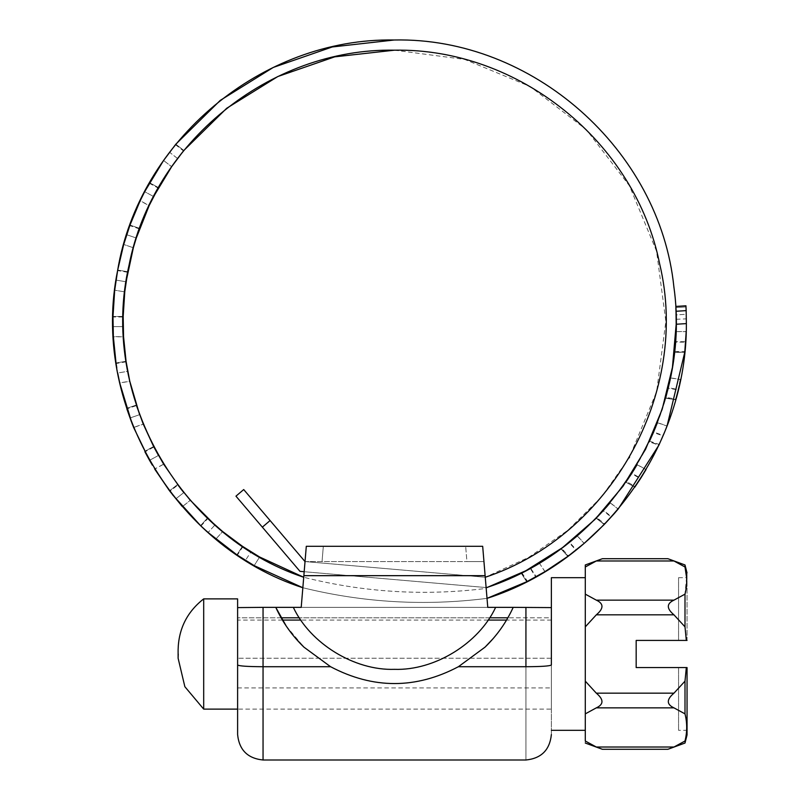 <?xml version="1.0" encoding="UTF-8"?>
<svg xmlns="http://www.w3.org/2000/svg" width="800" height="800" viewBox="0 0 800 800"><rect width="100%" height="100%" fill="white"/><g stroke="black" fill="none" stroke-linecap="round" stroke-linejoin="round"><path stroke-width="0.6" stroke-dasharray="4 3" d="M551.37 703.28L551.37 654L551.37 703.28M596.32 707.86C603.85 704.39 603.85 699.5 596.32 693.17L585.29 681.15L585.29 654L585.29 730.32L585.29 713.87L596.32 707.86L673.96 707.86L685 713.87C687.26 722.91 687.26 731.96 685 741.01C685 743.71 685 743.71 685 741.01L673.68 747.14M585.29 654L585.29 577.68L585.29 654M551.37 577.68L551.37 654M237.61 614.69L237.61 598.88M203.69 598.88L203.69 709.12M237.61 675.9L237.61 620.08L237.61 675.9M602.39 558.71L596.32 560.98L673.97 560.98L685 566.99L685 564.96M585.29 594.14L585.29 626.85L596.32 614.83C603.85 608.51 603.85 603.61 596.32 600.15L585.29 594.14L585.29 566.99L596.32 560.98M673.64 560.85L670.76 559.73M585.29 626.85L585.29 741.01C585.29 743.71 585.29 743.71 585.29 741.01L596.32 747.02L673.96 747.02M598.65 747.94L602.39 749.29M687.05 640.43L678.57 640.43L678.57 577.68L678.57 640.43L678.57 577.68L678.57 640.43L687.05 640.43L687.05 573.22L687.05 640.43L636.17 640.43L636.17 667.57L686.32 667.57L685 681.15L685 713.87M673.96 707.86C666.43 704.39 666.43 699.49 673.96 693.17L685 681.15M667.89 749.29L671.46 748.01M686.32 667.57L687.05 667.57L687.05 730.32L678.57 730.32M596.32 614.83L673.96 614.83C666.44 608.51 666.44 603.61 673.96 600.15L685 594.14L685 626.85L686.32 640.43M673.96 614.83L685 626.85M686.54 577.29L685 594.14M678.57 667.57L678.57 730.3L678.57 667.57L678.57 730.3L678.57 667.57L687.05 667.57L678.57 667.57M687.05 667.57L687.05 730.3L687.05 667.57M306.3 546.3L303.86 575.56L485.12 575.56L482.68 546.3L306.3 546.3L323.32 546.3L322.04 561.57L305.02 561.57L306.3 546.3L482.68 546.3L483.95 561.57L466.93 561.57L465.66 546.3L466.93 561.57L483.95 561.57L482.68 546.3L323.32 546.3L322.04 561.57L466.93 561.57L305.02 561.57L304.18 571.71L486.12 587.55M303.06 646.3C291.58 634.99 282.48 622.01 275.77 607.36C282.47 621.99 291.57 634.97 303.06 646.3L330.6 666.72C373.18 689.18 415.77 689.18 458.38 666.72L485.9 646.31C497.41 634.97 506.51 621.99 513.21 607.36L495.61 607.36C478.62 643.59 434.48 670.61 394.49 669.26C354.5 670.61 310.36 643.59 293.37 607.36L293.33 607.36M284.74 607.36L301.21 607.36L303.85 575.67L301.21 607.36L275.78 607.36L513.19 607.36L275.78 607.36M525.93 607.36L551.21 607.36L525.93 607.36L525.93 759.97L525.93 666.72C541.4 666.65 549.88 666.07 551.37 664.99L551.37 607.6L487.77 607.36L485.13 575.67L487.77 607.36L513.19 607.36C506.49 622.01 497.39 634.99 485.91 646.3L493.09 638.66M270.1 520.55L243.71 489.56L235.96 496.16L262.35 527.15L270.1 520.55L305.02 561.57L483.95 561.57L305.02 561.57L485.26 577.26L528.6 557.43L567.81 530.33L601.67 496.78L629.13 457.83M301.21 607.36L303.86 575.56M485.12 575.56L487.77 607.36M551.37 664.99L551.37 734.54L551.37 664.99M237.61 607.6L237.61 664.99C239.1 666.06 247.58 666.64 263.05 666.72L263.05 759.97L263.05 607.36L237.77 607.36L275.77 607.36L237.77 607.36M237.61 664.99L237.61 709.12L237.61 658.21L237.61 709.09L551.37 709.09L551.37 658.21L551.37 709.09M551.37 607.6L551.37 617.79L551.37 607.6M551.37 617.79L551.37 658.21L551.37 617.79L507.87 617.79L551.37 617.79M551.37 658.21L237.61 658.21L551.37 658.21M275.77 607.36L263.05 607.36M525.93 666.72L458.38 666.72M330.6 666.72L263.05 666.72M286.22 626.03L303.93 647.15M175.46 144.65L183.48 150.91L183.83 150.49L175.8 144.22L183.83 150.49L177.56 158.51L169.54 152.24L175.8 144.22L163.57 160.49L171.66 166.67L163.56 160.48M175.15 161.76L174.23 163.04M177.56 158.51L169.54 152.24L163.63 160.4M149.27 183.22L158.21 188.08L158.48 187.6L149.54 182.75L158.48 187.6L153.63 196.55L144.68 191.69L149.54 182.75M151.09 201.57L149.1 205.67L140.14 200.8L144.68 191.69L140.14 200.8M151.8 200.14L153.63 196.55L144.68 191.69M153.61 196.58L149.17 205.55L140.2 200.71M139.62 228.39L129.99 225.08L139.62 228.39L136.3 238.01L126.68 234.7L129.99 225.08L123.71 244.44L133.34 247.76L123.7 244.44M134.95 242.33L134.74 243M136.3 238.01L126.68 234.7L123.75 244.34M127.74 271.74L117.7 270.06L127.74 271.74L126.06 281.77L116.02 280.09L117.7 270.06L114.7 290.19L124.74 291.87L114.69 290.19M127.64 272.27L117.6 270.59M126.06 281.8L124.77 291.74L126.06 281.77L116.02 280.09L114.72 290.08M242.45 546.3L236.91 554.84L242.45 546.3L250.99 551.84L245.45 560.38L236.91 554.84L254.18 565.61M259.63 557.01L254.17 565.62L259.63 557.01L250.99 551.84L245.45 560.38L254.08 565.56M200.96 526.01L207.84 518.5L207.44 518.13L200.57 525.63L207.44 518.13L214.94 525L208.07 532.51L200.57 525.63L204.54 529.34M214.95 525.01L222.7 531.6L215.81 539.12L222.62 531.52L214.94 525L208.07 532.51L215.73 539.04M177.56 484.56L169.54 490.83L177.56 484.56L183.83 492.58L175.8 498.84L169.54 490.83L169.87 491.26L177.89 485L177.56 484.56M183.83 492.58L190.38 500.37L182.35 506.64L190.32 500.28L183.83 492.58L175.8 498.84L182.29 506.55M169.54 490.83L172.76 495.02M153.63 446.52L144.68 451.38L153.63 446.52L158.48 455.46L149.54 460.32L144.94 451.86L153.88 447M163.61 464.12L158.48 455.46L163.66 464.23L154.71 469.09M152.36 465.18L149.54 460.32L154.66 468.99L163.62 464.13M158.48 455.46L149.54 460.32M136.3 405.05L126.68 408.37L136.3 405.05L139.62 414.67L129.99 417.99L126.85 408.89L136.47 405.57L136.3 405.05M139.62 414.69L143.25 424.07L133.61 427.39L129.99 417.99L139.62 414.67L143.28 424.18L133.64 427.49L131.41 421.78M126.06 361.29L116.02 362.97L126.06 361.29L127.74 371.33L117.7 373.01L116.02 362.97L116.86 368.25M126.14 361.83L116.1 363.51M128.83 376.85L129.78 381.31L119.73 382.99L117.7 373.01L119.73 382.99M128.49 375.2L127.74 371.33L117.7 373.01M127.74 371.33L129.77 381.2L119.72 382.88M123.18 316.45L113 316.45L123.18 316.45L123.18 326.62L113 326.62L112.99 316.99L123.17 316.99M123.32 331.7L123.55 336.8L113.36 336.8L113 316.45M123.34 332.24L123.18 326.62L113 326.62L113.36 336.8M123.18 326.63L123.55 336.68L113.36 336.69M486.56 587.59L299.98 571.34L262.35 527.15M394.49 50.18L464.69 59.42L530.12 86.5L586.31 129.6L629.44 185.76L656.56 251.17L665.85 321.37L656.65 391.58L629.6 457.02M259.62 557L250.99 551.85M123.13 321.8L123.13 321.23M305.02 561.57L485.26 577.26M545.01 571.62L539.36 563.13L530.63 568.16L536.19 576.71L526.73 581.74L521.15 573.15L530.2 568.39L535.75 576.95L540.67 574.17M530.98 579.53L531.59 579.21M539.36 563.13L544.91 571.67M571.51 553.61L567.86 556.34L560.95 548.8L569.08 542.61L575.97 550.13L584.22 543.35L568.51 555.86L561.6 548.32M573.06 539.41L569.47 542.3L576.36 549.82M573.41 539.12L577.34 535.84L584.22 543.34M577.25 535.91L584.13 543.41M611.22 517.04L604.24 524.51L596.17 518.21L603.17 510.76L611.21 517.04L618.23 508.99L610.21 502.72L607.25 506.16M606.12 507.46L603.51 510.39L611.54 516.68L604.8 523.92L596.74 517.62M615.33 512.38L614.13 513.76M610.12 502.8L618.15 509.07M633.98 469.86L631.81 473.31L640.78 478.17L635.32 486.44L626.33 481.55L625.87 482.22L631.54 473.72L640.51 478.59L646.1 469.49L637.15 464.63L634.78 468.55M635 486.91L625.87 482.22L634.86 487.11L635.32 486.44M637.08 464.72L646.03 469.58M655.23 428.16L653.61 432.06L663.25 435.38L658.89 445.16L649.22 441.83L653.41 432.51L663.06 435.83L667.07 425.93L664.8 431.64M649.56 441.1L659.24 444.43L658.99 444.95L649.32 441.62M655.7 427.01L657.44 422.62L667.07 425.93M657.39 422.72L667.02 426.04M665.58 398.14L675.67 399.83L665.58 398.14L668.18 388.25L678.24 389.94L680.56 379.51L670.52 377.83L669.53 382.42M669.25 383.69L668.29 387.77L678.35 389.46L675.89 399.05L665.8 397.36M679.63 383.91L679.25 385.59M670.49 377.94L680.53 379.62M685.64 342.17L684.74 352.34L674.5 352.34L675.43 342.17L685.64 342.17L686.21 331.5L676.01 331.62L675.47 341.67L685.67 341.67L684.82 351.54L674.59 351.54L674.53 352.11L684.76 352.11M676.01 331.62L686.19 331.62M686.28 314.27C686.38 320.38 686.38 320.38 686.28 314.27C686.38 320.38 686.38 320.38 686.28 314.27L686 306.94L686.28 314.27L676.11 314.91C676.21 321.02 676.21 321.02 676.11 314.91L686.28 314.27M676.18 319.29L686.36 318.85M675.85 307.58L676 311.27L686.16 310.63L686 306.94L675.85 307.58L675.88 308.53L675.85 307.58L686 306.94L685.95 305.8L675.79 306.44M676 311.27L676.18 324.24L686.36 323.6L685.67 341.67M686.16 310.63L686.36 323.6M487.06 598.35C424.99 606.23 363.59 602.7 302.84 587.73C363.59 602.7 424.99 606.23 487.06 598.35M664.81 431.62L663.25 435.38M663.06 435.83L658.89 445.16L649.22 441.83M618.22 508.98L615.22 512.51M614.3 513.56L611.54 516.68M575.97 550.13L572.4 552.92M540.14 574.47L536.19 576.71M535.77 576.94L526.73 581.74L521.16 573.15M676.18 324.24C676.72 441.51 595.56 553.09 483.83 588.69C423.08 596.03 363.05 592.22 303.72 577.26C363.05 592.22 423.08 596.03 483.83 588.69L486.15 587.91M596.32 600.15L673.96 600.15M596.32 693.17L673.96 693.17M489.6 617.79L299.37 617.79L489.6 617.79M281.11 617.79L237.61 617.79L281.11 617.79M139.43 228.91L129.81 225.59M242.91 546.61L237.36 555.14M521.36 573.05L526.94 581.63M521.88 572.79L527.45 581.37M561.14 548.66L568.05 556.2M596.34 518.04L604.4 524.34M665.64 397.91L675.73 399.6M237.61 687.92L551.37 687.92M551.37 620.08L506.53 620.08M488.07 620.08L300.9 620.08M282.44 620.08L237.61 620.08M178.11 654.47L178.11 658.21M678.57 577.68L687.05 577.68M303.08 646.31L295.88 638.66M560.95 548.8L567.86 556.34M596.17 518.21L604.24 524.51M625.87 482.22L634.86 487.11M674.5 352.34L684.74 352.34"/><path stroke-width="1.2" d="M596.32 693.17C603.85 699.49 603.85 704.39 596.32 707.86L585.29 713.87L585.29 681.15L596.32 693.17L673.96 693.17C666.43 699.5 666.43 704.39 673.96 707.86L685 713.87L685 681.15L686.32 667.57L687.05 667.57L687.05 734.72L687.05 667.57M551.37 654L551.37 577.68L585.29 577.68M178.25 654L178.11 658.21L184.86 686.7L203.69 709.12L203.69 598.88L237.61 598.88L237.61 614.69M585.29 594.14L596.32 600.15C603.85 603.61 603.85 608.51 596.32 614.83L585.29 626.85L585.29 564.96L585.29 566.99L596.32 560.98L602.39 558.71L667.9 558.71L685 564.96L687.05 573.04M585.29 564.96L602.39 558.71M686.32 667.57L636.17 667.57L636.17 640.43L686.32 640.43L685 626.85L685 594.14C687.26 585.09 687.26 576.04 685 566.99L685 564.96M670.76 559.73L673.64 560.85M686.54 577.29L685 566.99L673.97 560.98L596.32 560.98M585.29 626.85L585.29 741.01C585.29 743.71 585.29 743.71 585.29 741.01L596.32 747.02C603.85 749.88 603.85 749.88 596.32 747.02L598.65 747.94M596.32 747.02L673.96 747.02C666.43 749.88 666.43 749.88 673.96 747.02L685 741.01C685 743.71 685 743.71 685 741.01C687.26 731.96 687.26 722.91 685 713.87M671.46 748.01L673.68 747.14M673.96 693.17L685 681.15M596.32 600.15L673.96 600.15L685 594.14M673.96 600.15C666.44 603.61 666.44 608.51 673.96 614.83L685 626.85M686.32 640.43L687.05 640.43M262.35 527.15L235.96 496.16L243.71 489.56L270.1 520.55L262.35 527.15L299.98 571.34L304.18 571.71L303.85 575.67L306.3 546.3L482.68 546.3L487.77 607.36L513.19 607.36C506.33 622.37 496.94 635.63 485.04 647.15L458.39 666.72C415.8 689.17 373.2 689.17 330.59 666.72L303.95 647.16C292.03 635.63 282.64 622.37 275.77 607.36L263.05 607.36L263.05 759.97L263.05 666.72C247.58 666.64 239.1 666.06 237.61 664.99L237.61 607.6L263.05 607.36M275.78 607.36L284.74 607.36M303.95 647.16L295.91 638.69M493.07 638.69L485.03 647.16C496.93 635.65 506.32 622.39 513.21 607.36L551.37 607.6L551.37 664.99C549.88 666.07 541.4 666.65 525.93 666.72L458.39 666.72M306.3 546.3L301.21 607.36L293.33 607.36L301.21 607.36M487.77 607.36L495.61 607.36M237.61 664.99L237.61 734.54L237.61 664.99M275.77 607.36L293.33 607.36L275.77 607.36L286.22 626.03M330.59 666.72L263.05 666.72M254.17 565.62L302.84 587.73C174.09 546.3 90.45 403.13 117.6 270.62C138.98 140.4 262.32 37.58 394.26 40L332.23 46.97L273.26 67.44L220.25 100.39L175.8 144.22L163.63 160.4M153.61 196.58L171.66 166.67L183.48 150.91M174.2 163.08L175.15 161.76M126.06 281.8L133.38 247.65L136.3 238.01L149.17 205.55L158.21 188.08M151.06 201.62L151.8 200.14M140.2 200.71L144.68 191.69L163.56 160.48M149.54 182.75L144.68 191.69M134.74 243L134.95 242.33M123.75 244.34L129.99 225.08L140.14 200.8M139.62 414.69L129.77 381.2L126.06 361.29L123.55 336.68L123.18 316.45L124.77 291.74L127.74 271.74M114.72 290.08L117.7 270.06L123.7 244.44M259.63 557.01L242.45 546.3L222.62 531.52L207.84 518.5M254.08 565.56L236.91 554.84L208.07 532.51L200.57 525.63L172.51 494.7M169.87 491.26L182.29 506.55M214.95 525.01L190.32 500.28L177.89 485M163.62 464.13L153.63 446.52L143.25 424.07L136.47 405.57M144.94 451.86L149.54 460.32L133.64 427.49M152.36 465.18L149.54 460.32M126.85 408.89L131.41 421.78M133.61 427.39L131.97 423.25M116.1 363.51L116.78 367.76M128.85 376.95L128.49 375.2M119.72 382.88L117.7 373.01M126.06 361.29L127.74 371.33M112.99 316.99L113.36 336.69M486.56 587.59C609.44 547.55 692.09 414.92 673.89 286.97C659.86 149.67 532.25 36.96 394.26 40C532.25 36.96 659.86 149.67 673.89 286.97C692.09 414.92 609.44 547.55 486.56 587.59L486.12 587.55M215.73 539.04L204.04 528.88M169.54 490.83L154.71 469.09M131.99 423.3L119.73 382.99M116.02 362.97L113.36 336.8M113 316.45L114.69 290.19M259.62 557L303.72 577.26C178.37 535.69 98.96 393.87 129.03 265.28C152.65 142.85 269.82 47.91 394.49 50.18C518.63 47.94 635.43 142.05 659.64 263.83C690.56 392.76 611.12 535.55 485.26 577.26M629.6 457.02L629.13 457.83M250.99 551.85L246.86 549.22M246.5 548.98L242.45 546.3M183.83 492.58L180.78 488.75M180.52 488.43L163.61 464.12M158.48 455.46L153.63 446.52M123.18 326.63L123.13 321.8M123.13 321.23L123.18 316.45M136.3 238.01L139.62 228.39M177.56 158.51L183.82 150.49L226.7 108.27L277.82 76.53L334.69 56.85L394.49 50.18M270.1 520.55L305.02 561.57M525.31 571.02L526.15 570.58M675.79 306.44L685.95 305.8L686.16 310.63L676 311.27L676.18 324.24L686.36 323.6C687.24 445.36 603.07 561.39 487.06 598.35L526.73 581.74L544.91 571.67M530.63 568.16L521.15 573.15M530.2 568.39L539.36 563.13M568.51 555.86L584.13 543.41M569.47 542.3L560.95 548.8M569.08 542.61L577.25 535.91M604.8 523.92L614.13 513.76M603.51 510.39L596.17 518.21M607.25 506.16L606.12 507.46M618.15 509.07L615.28 512.43M603.17 510.76L610.12 502.8M634.86 487.11L640.51 478.59M631.81 473.31L625.87 482.22M634.78 468.55L633.98 469.86M646.03 469.58L640.78 478.17M631.54 473.72L637.08 464.72M618.23 508.99L658.89 445.16L664.8 431.64M653.61 432.06L649.22 441.83M659.24 444.43L658.99 444.95M655.7 427.01L655.23 428.16M667.02 426.04L664.81 431.62M653.41 432.51L657.39 422.72M675.89 399.05L678.24 389.94M668.29 387.77L665.58 398.14M669.53 382.42L669.25 383.69M679.25 385.59L678.35 389.46M680.53 379.62L679.62 383.95M668.18 388.25L670.49 377.94M684.82 351.54L686.19 331.62M675.47 341.67L674.5 352.34M674.59 351.54L674.53 352.11M675.43 342.17L676.01 331.62M676.11 314.91C676.21 321.02 676.21 321.02 676.11 314.91L675.85 307.58L676.11 314.91M676 311.27L675.85 307.58M686.36 323.6L686.16 310.63M684.74 352.34L667.07 425.93M615.22 512.51L614.3 513.56M604.24 524.51L584.22 543.34M572.4 552.92L571.51 553.61M567.86 556.34L545.01 571.62M540.67 574.17L540.14 574.47M676.18 324.24L672.44 367.34L662.15 409.36L645.55 449.31L623.02 486.24L595.11 519.29L562.46 547.68L525.85 570.73L486.15 587.91M596.32 614.83L673.96 614.83M596.32 707.86L673.96 707.86M485.13 575.67L303.85 575.67M293.33 607.36C310.31 643.62 354.47 670.68 394.49 669.34C434.5 670.68 478.67 643.62 495.64 607.36M525.93 666.72L525.93 607.36M507.87 617.79L489.6 617.79L507.87 617.79M299.37 617.79L281.11 617.79L299.37 617.79M551.37 730.32L585.29 730.32M203.69 709.12L237.61 709.12M506.53 620.08L488.07 620.08M300.9 620.08L282.44 620.08M203.69 598.88C187.14 611.82 178.61 628.79 178.11 649.79L178.11 654.47M178.11 658.21L178.11 649.79M687.05 734.96L685 743.04L667.89 749.29L602.39 749.29L585.29 743.04M237.61 734.56C239.17 749.95 247.65 758.43 263.05 760L525.93 760C541.32 758.43 549.8 749.95 551.37 734.56"/></g></svg>
